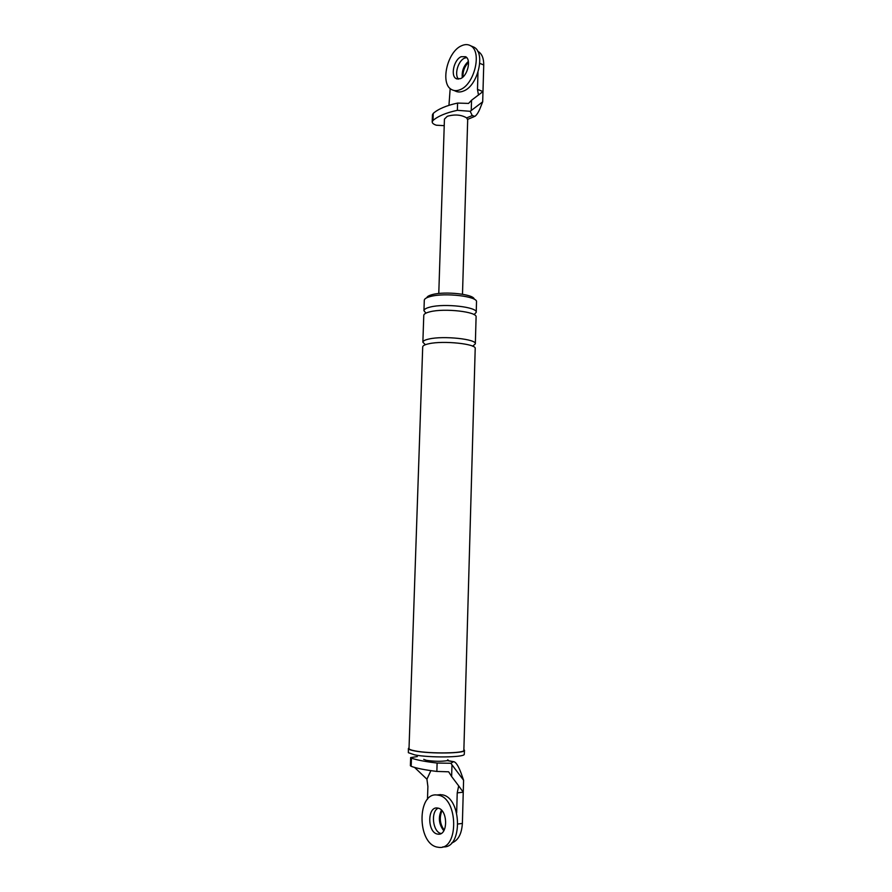 <?xml version="1.0" encoding="UTF-8"?>
<svg xmlns="http://www.w3.org/2000/svg" width="892" height="892" viewBox="0 0 892 892"><rect width="100%" height="100%" fill="white"/><g stroke="black" fill="none" stroke-linecap="round" stroke-linejoin="round"><path stroke-width="1.34" d="M442.845 846.865L442.967 846.842C462.915 849.072 461.956 797.559 442.198 794.805L437.024 794.984M438.173 808.152C430.479 811.564 432.709 831.957 441.027 833.507L441.027 833.507C432.709 831.957 430.479 811.564 438.173 808.152M438.418 795.218L436.946 794.995C417.222 792.207 416.932 842.739 436.824 847.032L439.165 847.4C459.09 849.641 458.165 797.983 438.418 795.218M437.225 834.031L438.284 834.187C448.219 835.38 447.918 809.691 438.028 808.119L437.18 807.985C427.29 806.658 427.29 832.069 437.225 834.031M443.803 830.764C438.853 824.375 438.061 817.507 441.44 810.126C438.061 817.507 438.853 824.375 443.803 830.764M444.194 830.062C439.901 824.03 439.165 817.574 441.975 810.705M453.816 90.438L455.143 90.951C457.641 92.3 460.45 92.322 463.595 90.995C477.889 85.9 485.794 52.896 474.009 47.198L471.957 46.328M464.587 58.125C458.087 60.745 454.039 74.939 458.566 79.154C454.039 74.939 458.087 60.745 464.587 58.125L466.672 57.567L464.587 58.125M461.498 45.782C447.115 51.747 439.923 84.183 451.709 89.613C454.195 90.973 457.005 90.984 460.149 89.657C474.433 84.528 482.349 51.435 470.575 45.748C467.887 44.21 464.866 44.221 461.498 45.782M460.484 78.652C467.642 75.976 471.511 59.519 465.613 56.709L461.164 56.709C453.983 59.586 450.293 75.887 456.191 78.641L460.484 78.652M462.29 77.548C461.666 71.115 463.695 65.729 468.367 61.392C463.695 65.729 461.666 71.115 462.29 77.548M462.993 76.946C462.736 71.248 464.576 66.387 468.501 62.351M449.802 760.954L453.526 761.657C455.801 761.846 458.377 765.827 461.275 773.609L463.595 780.244L451.976 764.812L451.631 776.531L448.665 771.803L436.857 771.435C424.96 769.974 416.397 768.268 411.179 766.317L410.387 765.726L410.666 757.576L411.457 758.144C416.675 760.006 425.228 761.634 437.113 763.05L436.857 771.435M451.62 843.018C458.087 840.643 461.677 834.109 462.379 823.428L463.249 792.207L458.689 785.885L457.228 792.865L463.249 792.207L463.595 780.244M414.579 767.421L426.933 779.207L427.892 786.543L427.48 799.31M417.311 756.572L410.666 757.576M453.526 761.657L450.906 763.262L437.113 763.05M450.906 763.262L451.976 764.812M409.038 747.786L408.391 748.511C408.436 749.358 410.588 750.183 414.825 750.975C430.044 754.019 465.88 753.461 464.487 750.284L463.885 749.525M409.015 748.533C409.06 749.358 411.167 750.161 415.315 750.941C430.2 753.918 465.223 753.372 463.862 750.25L475.202 348.538C476.696 343.933 443.357 340.398 428.918 343.732C424.893 344.591 422.819 345.65 422.708 346.888L409.015 748.533M426.789 297.75C427.156 296.501 429.03 295.453 432.408 294.572C445.108 291.004 474.343 294.315 474.187 299.21M425.952 313.125L423.945 310.706L424.291 300.258C424.414 298.787 426.488 297.527 430.502 296.49C444.874 292.453 478.034 296.445 476.518 301.897L476.228 312.345L474.065 314.62M426.933 779.207L430.881 770.643M458.689 785.885L451.631 776.531M457.228 792.865L456.659 812.802M423.711 759.36L426.588 760.363C434.504 761.489 441.44 761.578 447.405 760.642L453.326 761.757M408.391 748.511L408.369 752.692L414.702 754.877C429.186 757.832 463.361 757.486 464.264 754.442L464.487 750.284M423.945 310.706C424.057 309.279 426.131 308.075 430.145 307.071C444.539 303.202 477.733 307.082 476.228 312.345M425.172 344.513L422.864 342.205L423.778 315.355C423.901 313.962 425.975 312.769 429.989 311.787C444.383 307.985 477.599 311.821 476.094 317.006L475.336 343.855L472.894 345.996M422.864 342.205C422.986 340.934 425.049 339.863 429.074 338.993C443.502 335.582 476.83 339.161 475.336 343.855M477.978 72.386L477.488 89.39L482.985 91.553L482.695 101.822L480.197 108.088C478.58 112.158 476.819 114.912 474.923 116.35L472.258 115.592L470.184 111.299L457.373 110.318L457.596 103.071C446.424 105.524 438.307 108.958 433.244 113.384L432.442 114.834L432.196 121.903L432.999 120.476C438.072 116.116 446.19 112.726 457.373 110.318M477.744 51.312L478.458 51.68C482.026 53.999 483.787 58.437 483.732 64.982L482.985 91.553L471.545 100.239L468.568 103.416L457.596 103.071M473.987 116.729L467.642 119.35M444.227 125.66L436.333 125.215C433.623 124.323 432.252 123.23 432.196 121.903M470.184 111.299L482.695 101.822M450.181 88.531L448.955 105.334M477.488 89.39L478.491 95.098M438.775 293.501L444.439 119.082L447.305 116.283C454.775 114.176 461.22 114.711 466.65 117.878L467.687 119.818L462.491 294.237M411.457 758.144L411.179 766.317M458.02 823.996L462.379 823.428M466.65 117.878L472.258 115.592M479.773 63.343L483.732 64.982M471.244 110.34L471.545 100.239M432.999 120.476L433.244 113.384M440.124 833.942L438.284 834.187M440.726 794.582L436.946 794.995M457.228 79.053L456.191 78.641M474.009 47.198L470.575 45.748M447.36 760.497L448.665 760.519L447.684 759.806M472.883 346.274L472.292 346.018M425.161 344.791L425.774 344.568M478.458 51.68L477.789 51.401"/></g></svg>
